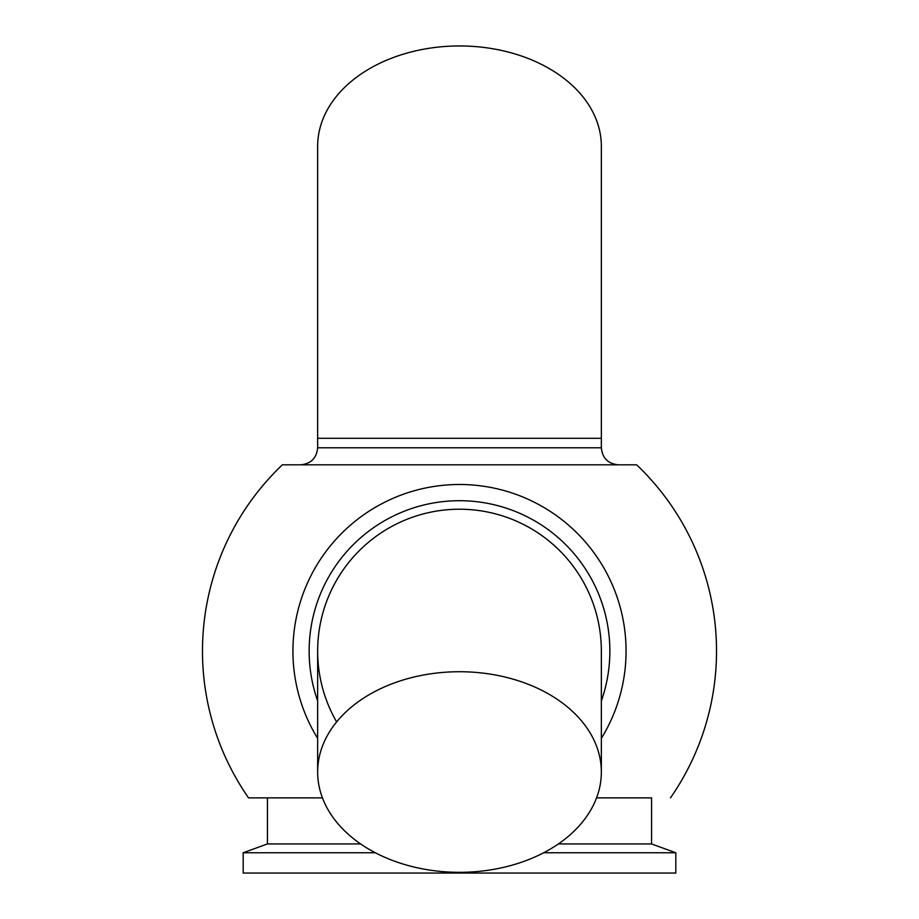 <?xml version="1.0" encoding="UTF-8"?>
<svg xmlns="http://www.w3.org/2000/svg" width="919" height="919" viewBox="0 0 919 919"><rect width="100%" height="100%" fill="white"/><g stroke="black" fill="none" stroke-linecap="round" stroke-linejoin="round"><path stroke-width="1.38" d="M459.5 671.732A141.848 100.297 180 0 0 317.652 772.029A141.848 100.297 180 0 0 459.5 872.326A141.848 100.297 180 0 0 601.348 772.029A141.848 100.297 180 0 0 459.5 671.732M459.5 509.218A141.848 141.848 0 0 0 317.652 651.066A141.848 141.848 0 0 1 459.5 509.218A141.848 141.848 0 0 1 601.348 651.066A141.848 141.848 0 0 0 459.5 509.218A141.848 141.848 0 0 1 601.348 651.066L601.348 772.029M601.348 438.294L317.652 438.294L317.652 146.247A141.848 100.297 0 0 1 459.5 45.95A141.848 100.297 0 0 1 601.348 146.247L601.348 447.794L317.652 447.794C316.641 458.133 310.967 463.808 300.628 464.819L636.626 464.819L300.628 464.819M601.348 738.382A166.569 166.569 0 0 0 459.5 484.497A166.569 166.569 0 0 0 317.652 738.382M651.56 797.876L596.557 797.876L651.56 797.876L651.56 843.941L558.384 843.941M651.56 843.941L675.821 852.763L543.657 852.763M675.821 852.763L675.821 873.05L243.179 873.05L243.179 852.763L375.343 852.763M459.5 464.819L282.374 464.819L459.5 464.819M360.616 843.941L267.44 843.941L243.179 852.763M282.374 464.819A257.021 257.021 0 0 0 248.532 797.876L322.443 797.876L267.44 797.876L267.44 843.941M248.532 797.876L267.44 797.876M336.618 721.92A141.848 141.848 0 0 1 317.652 651.066A141.848 141.848 0 0 0 336.618 721.92M317.652 700.933A150.36 150.36 0 0 1 459.5 500.706A150.36 150.36 0 0 1 601.348 700.933M317.652 772.029L317.652 651.066M670.468 797.876A257.021 257.021 0 0 0 636.626 464.819M601.348 447.794C602.359 458.133 608.033 463.808 618.372 464.819M317.652 438.294L317.652 447.794"/></g></svg>
